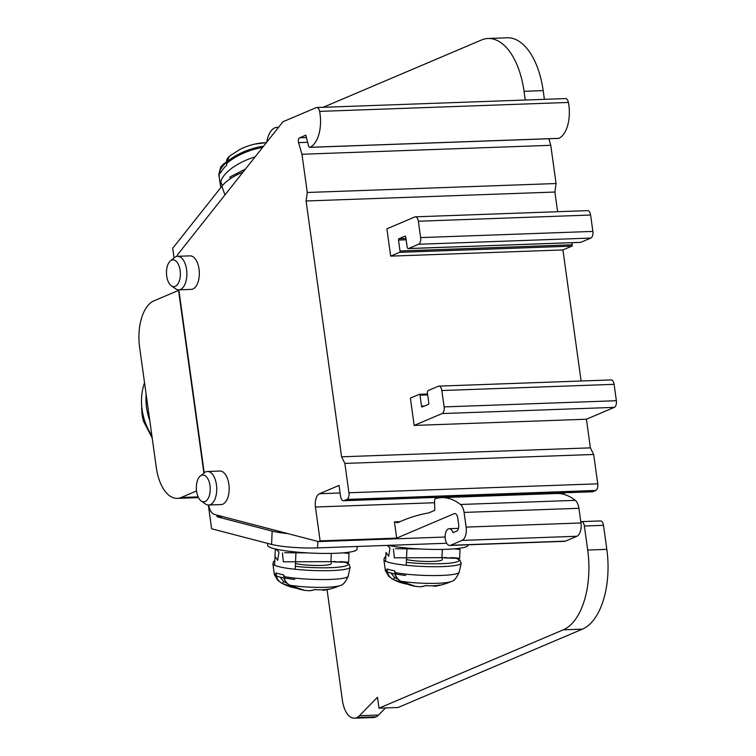 <?xml version="1.0" encoding="UTF-8"?>
<svg xmlns="http://www.w3.org/2000/svg" width="756" height="756" viewBox="0 0 756 756"><rect width="100%" height="100%" fill="white"/><g stroke="black" fill="none" stroke-linecap="round" stroke-linejoin="round"><path stroke-width="1.13" d="M220.166 170.176L221.177 166.235M255.131 156.861A38.679 17.152 160.6 0 0 220.431 185.617L219.24 177.395A37.063 16.443 160.6 0 1 220.327 171.536L220.62 172.916A37.365 16.575 160.6 0 1 226.743 165.186L226.592 163.636L229.181 156.312L227.102 158.921L226.101 162.691M176.819 256.416A12.776 6.596 87.9 0 1 178.284 253.818L282.942 121.763L316.131 107.654A5.594 2.892 87.9 0 1 316.688 107.532A5.594 2.892 87.9 0 1 319.599 111.387A27.953 14.44 87.9 0 1 309.951 147.297A2.24 1.153 87.9 0 1 309.724 147.354A2.24 1.153 87.9 0 1 308.609 146.031L305.802 135.182L299.603 137.819A3.355 1.729 -92.1 0 0 298.554 142.629L301.956 154.252L550.765 145.303L556.066 183.528L554.885 192.043L557.616 211.708M580.806 521.744L580.788 521.753A5.594 2.892 87.9 0 1 581.364 521.612A5.594 2.892 87.9 0 1 584.36 526.015L603.496 525.325L606.832 549.357A67.095 34.663 -92.1 0 1 582.422 629.134L398.128 707.493L378.992 708.183L563.277 629.824L582.422 629.134M563.277 629.824A67.095 34.663 87.9 0 0 587.695 550.047L584.36 526.015M359.44 715.724A22.368 11.557 87.9 0 1 357.04 717.51L356.256 717.85A22.368 11.557 87.9 0 1 354.422 718.2L373.558 717.51A22.368 11.557 -92.1 0 0 375.392 717.16L376.186 716.82A22.368 11.557 -92.1 0 0 378.576 715.034L359.44 715.724L377.471 697.259L378.992 708.183M354.422 718.2A22.368 11.557 87.9 0 1 342.449 700.595L327.065 589.689M266.745 142.204A22.368 11.557 87.9 0 1 274.409 128.029L275.203 127.698A22.368 11.557 87.9 0 1 277.027 127.339A22.368 11.557 87.9 0 1 277.802 127.367L278.463 127.424M525.25 100.028L524.04 91.296A67.095 34.663 87.9 0 0 488.121 38.49A67.095 34.663 87.9 0 0 481.44 40.011L323.171 107.295M445.133 537.034L318.456 541.589L214.449 514.449A12.776 6.596 87.9 0 1 208.703 505.017M216.821 515.072L217.057 516.745L222.5 516.556M178.841 289.841L204.233 472.85M344.103 500.604A5.594 2.892 87.9 0 1 343.555 500.737L592.354 491.778A5.594 2.892 -92.1 0 0 592.912 491.655L344.103 500.604L346.9 499.423A5.594 2.892 87.9 0 0 348.932 492.77L344.859 463.419L341.58 456.804L306.085 200.992L307.267 192.478L301.956 154.252M343.555 500.737A5.594 2.892 87.9 0 1 340.559 496.333L339.038 485.409L319.495 493.725A11.179 5.774 -92.1 0 0 315.422 507.021L320.128 540.88L318.456 541.589M201.219 501.02L205.49 503.997A16.774 8.666 -92.1 0 0 208.665 505.017L221.102 504.573A16.774 8.666 -92.1 0 0 222.774 504.195A16.774 8.666 -92.1 0 0 229.059 485.862A16.774 8.666 -92.1 0 0 219.901 471.045L207.456 471.489A16.774 8.666 -92.1 0 0 205.783 471.867A16.774 8.666 -92.1 0 0 204.366 472.736L200.321 476.015A13.419 6.936 87.9 0 1 201.455 475.316A13.419 6.936 87.9 0 1 209.979 485.579A13.419 6.936 87.9 0 1 205.093 501.53A13.419 6.936 87.9 0 1 201.219 501.02A13.419 6.936 87.9 0 1 196.352 488.678A13.419 6.936 87.9 0 1 200.321 476.015M177.603 256.312A16.774 8.666 -92.1 0 1 186.581 269.514A16.774 8.666 -92.1 0 1 180.476 289.463A16.774 8.666 87.9 0 1 178.803 289.841L191.249 289.397A16.774 8.666 -92.1 0 0 192.912 289.019A16.774 8.666 -92.1 0 0 199.206 270.686A16.774 8.666 -92.1 0 0 190.039 255.868L177.603 256.312A16.774 8.666 -92.1 0 0 175.931 256.7A16.774 8.666 87.9 0 0 174.504 257.569L170.459 260.839A13.419 6.936 87.9 0 1 171.603 260.149A13.419 6.936 87.9 0 1 180.117 270.402A13.419 6.936 87.9 0 1 175.241 286.363A13.419 6.936 87.9 0 1 171.357 285.844A13.419 6.936 87.9 0 1 166.49 273.502A13.419 6.936 87.9 0 1 170.459 260.839M524.04 91.296L543.177 90.607L544.386 99.338M543.177 90.607A67.095 34.663 -92.1 0 0 507.257 37.8L488.121 38.49M564.042 494.424A11.179 5.774 87.9 0 1 564.156 492.799M346.9 499.423L595.7 490.464L592.912 491.655M595.7 490.464A5.594 2.892 -92.1 0 0 597.741 483.821L593.668 454.469L590.379 447.854L586.41 419.23L414.165 425.43L410.376 398.128L419.306 394.33A1.115 0.576 87.9 0 1 419.419 394.301A1.115 0.576 87.9 0 1 420.015 395.18L427.669 394.906M420.015 395.18L421.536 406.104A1.115 0.576 -92.1 0 0 422.131 406.983A1.115 0.576 -92.1 0 0 422.245 406.955L428.387 404.347A1.115 0.576 -92.1 0 0 428.794 403.014L427.433 393.186A2.24 1.153 87.9 0 1 428.246 390.531L438.291 386.25A5.594 2.892 87.9 0 1 438.849 386.127A5.594 2.892 87.9 0 1 441.844 390.531L444.122 406.908A5.594 2.892 87.9 0 1 442.08 413.56L614.335 407.361L586.41 419.23M614.335 407.361A5.594 2.892 -92.1 0 0 616.367 400.718L614.099 384.331A5.594 2.892 -92.1 0 0 611.103 379.928L438.849 386.127M571.857 246.135A1.115 0.576 -92.1 0 0 572.264 244.802L400.009 251.001A1.115 0.576 87.9 0 1 399.603 252.334L571.857 246.135L562.918 249.934L581.109 381.005M571.971 242.695L572.264 244.802M580.343 242.355A2.24 1.153 -92.1 0 0 580.57 242.383A2.24 1.153 -92.1 0 0 580.788 242.336L408.542 248.535L418.588 244.264A5.594 2.892 87.9 0 0 420.629 237.611L418.351 221.224A5.594 2.892 87.9 0 0 415.356 216.83L587.61 210.631A5.594 2.892 -92.1 0 1 590.606 215.035L592.874 231.412L420.629 237.611M592.874 231.412A5.594 2.892 -92.1 0 1 590.842 238.064L580.788 242.336M550.765 145.303L548.847 138.745M558.297 138.367A2.24 1.153 -92.1 0 0 558.523 138.405A2.24 1.153 -92.1 0 0 558.76 138.348A27.953 14.44 -92.1 0 0 568.399 102.438A5.594 2.892 -92.1 0 0 565.497 98.582L316.688 107.532M378.576 715.034L385.494 707.947M603.496 525.325A5.594 2.892 -92.1 0 0 600.5 520.922L581.364 521.612M394.424 521.876L397.58 522.698L401.805 520.912A419.363 216.613 87.9 0 1 428.69 512.946L434.794 510.347L434.52 500.897A2.24 1.153 87.9 0 1 435.437 498.677A89.463 46.21 87.9 0 1 441.646 497.628A89.463 46.21 87.9 0 1 460.442 504.479A11.179 5.774 87.9 0 1 464.08 512.417L466.121 527.102A11.179 5.774 87.9 0 1 462.048 540.408L450.604 545.274A8.392 4.328 87.9 0 1 449.763 545.463A8.392 4.328 87.9 0 1 445.19 538.055A8.392 4.328 87.9 0 1 448.327 528.888A8.392 4.328 87.9 0 1 449.168 528.699A8.392 4.328 87.9 0 1 453.033 532.668L456.624 531.147A5.594 2.892 -92.1 0 0 458.665 524.494L457.749 517.945A5.594 2.892 -92.1 0 0 454.762 513.541A5.594 2.892 -92.1 0 0 454.205 513.664L396.683 538.121L394.424 521.876L399.99 521.678M396.683 538.121L320.128 540.88M449.763 545.463L564.6 541.334A8.392 4.328 -92.1 0 0 565.431 541.135L576.885 536.269A11.179 5.774 -92.1 0 0 580.958 522.972L578.916 508.287A11.179 5.774 -92.1 0 0 575.278 500.34A89.463 46.21 -92.1 0 0 556.482 493.498L441.646 497.628M344.859 463.419L593.668 454.469M341.58 456.804L590.379 447.854M306.085 200.992L554.885 192.043M562.918 249.934L390.672 256.133L386.883 228.822L414.808 216.953A5.594 2.892 87.9 0 1 415.356 216.83M414.165 425.43L442.08 413.56M307.267 192.478L556.066 183.528M408.542 248.535A2.24 1.153 87.9 0 1 408.316 248.582A2.24 1.153 87.9 0 1 407.115 246.825L405.755 236.997A1.115 0.576 -92.1 0 0 405.159 236.118A1.115 0.576 -92.1 0 0 405.046 236.137L398.903 238.754A1.115 0.576 -92.1 0 0 398.497 240.077L400.009 251.001M390.672 256.133L399.603 252.334M376.186 716.82L357.04 717.51M356.256 717.85L375.392 717.16M208.665 505.017A16.774 8.666 -92.1 0 0 210.338 504.639A16.774 8.666 -92.1 0 0 216.433 484.69A16.774 8.666 -92.1 0 0 207.456 471.489M178.803 289.841A16.774 8.666 87.9 0 1 175.628 288.82L171.357 285.844M217.057 516.745L272.16 531.128L271.584 544.414L211.623 528.775L208.335 505.017M243.007 172.151A33.547 14.884 160.6 0 0 221.877 186.241L172.708 248.28L174.041 257.938M178.473 289.841L203.903 473.114M287.743 533.575A33.547 4.394 -177.5 0 1 272.16 531.128M271.584 544.414A33.547 4.394 2.5 0 0 317.586 547.902L446.701 543.252M178.548 290.399L153.874 300.888A39.142 20.214 87.9 0 0 139.633 347.429L146.144 394.367A54.801 46.031 -113 0 0 149.792 420.648L156.303 467.577A39.142 20.214 87.9 0 0 177.254 498.384L198.469 497.618M144.528 382.753A54.801 46.031 67 0 0 151.88 435.721M149.792 420.648L146.144 394.367M177.254 498.384A39.142 20.214 87.9 0 0 181.156 497.495L196.532 490.956M141.816 410.026L141.816 409.204A37.29 31.327 67 0 0 143.479 421.215L152.192 437.96M295.464 563.513A19.571 2.561 2.5 0 0 321.754 565.412A19.571 2.561 2.5 0 0 331.213 563.636L331.298 561.632M284.369 575.94L283.887 576.563L283.585 574.843A37.365 4.895 2.5 0 1 276.12 572.897L276.252 574.569C276.658 578.378 278.397 581.203 281.449 583.027A67.048 55.755 113.4 0 0 282.479 583.585L282.479 583.585A67.048 55.755 113.4 0 0 296.097 588.14A2.24 1.219 -80.3 0 0 296.295 588.206A2.24 1.219 -80.3 0 0 296.371 588.215M283.887 576.563C284.587 580.447 286.477 583.311 289.548 585.144A30.552 3.997 2.5 0 0 326.516 587.289A30.552 3.997 2.5 0 0 340.2 585.503C342.893 585.201 345.549 582.092 348.157 576.185A37.063 4.857 -177.5 0 1 330.259 579.436A37.063 4.857 2.5 0 1 283.887 576.563M321.612 589.803L323.596 590.256A2.24 1.928 -94.7 0 0 323.757 590.238A67.048 33.736 -97.8 0 0 325.439 590.011A67.048 33.736 -97.8 0 0 328.718 589.066A66.726 54.867 58.6 0 1 321.839 589.793A66.726 54.867 58.6 0 1 314.779 589.567A67.048 35.267 93.8 0 1 309.45 590.748L304.715 590.389A67.048 57.286 -84.7 0 1 289.548 585.144A2.24 1.096 -61.8 0 1 289.293 585.078L304.621 590.379A2.24 1.162 99.8 0 1 304.526 590.36M323.596 590.256L325.439 590.011A67.095 67.095 0 0 0 340.2 585.503M267.737 543.413L267.652 545.312A44.736 5.859 2.5 0 0 290.247 551.417A44.736 5.859 2.5 0 0 335.409 553.288A44.736 5.859 2.5 0 0 357.03 549.234L357.153 546.475M406.463 559.525A19.571 2.561 2.5 0 0 432.753 561.415A19.571 2.561 2.5 0 0 442.213 559.638L442.307 557.644M395.369 571.952L394.897 572.566L394.594 570.856A37.365 4.895 2.5 0 1 387.129 568.909L387.261 570.572C387.667 574.39 389.397 577.206 392.459 579.039A67.048 55.755 113.4 0 0 393.489 579.587L393.489 579.587A67.048 55.755 113.4 0 0 407.097 584.142A2.24 1.219 -80.3 0 0 407.295 584.218A2.24 1.219 -80.3 0 0 407.38 584.218M394.897 572.566C395.596 576.45 397.486 579.313 400.557 581.147A30.552 3.997 2.5 0 0 437.526 583.292A30.552 3.997 2.5 0 0 451.209 581.515C453.893 581.203 456.548 578.094 459.166 572.188A37.063 4.857 -177.5 0 1 441.268 575.439A37.063 4.857 2.5 0 1 394.897 572.566M433.254 585.787A2.24 1.928 -94.7 0 0 434.766 586.24A67.048 33.736 -97.8 0 0 436.439 586.023A67.048 33.736 -97.8 0 0 439.718 585.078A66.726 54.867 58.6 0 1 432.848 585.805A66.726 54.867 58.6 0 1 425.789 585.579A67.048 35.267 93.8 0 1 420.459 586.75L415.715 586.391A67.048 57.286 -84.7 0 1 400.557 581.147A2.24 1.096 -61.8 0 1 400.293 581.08L415.63 586.391A2.24 1.162 99.8 0 1 415.535 586.363M432.621 585.805L436.439 586.023A67.095 67.095 0 0 0 451.209 581.515M388.102 545.36A44.736 5.859 2.5 0 0 446.409 549.291A44.736 5.859 2.5 0 0 468.03 545.237L468.049 544.802M245.464 169.051L229.956 177.008L230.268 178.775M274.608 565.271L275.326 548.96L274.995 556.378L277.66 560.347L278.983 552.05L275.997 549.111M343.139 552.844L349.007 553.477L348.62 562.332L330.948 561.651L283.358 561.831L282.442 552.948M348.289 553.345L345.312 552.645M308.391 552.938L284.587 552.693M335.116 561.547L332.215 561.604M386.014 552.39L388.66 556.35L389.992 548.053L387.214 545.397M454.139 548.856L460.017 549.48L459.62 558.344L441.958 557.654L394.358 557.833L393.451 548.96M459.298 549.357L456.322 548.658M419.4 548.95L395.586 548.695M446.125 557.559L443.214 557.616M222.255 185.778L220.771 181.582M219.202 177.131L219.127 176.904A36.902 16.367 -19.4 0 1 263.589 146.191M295.965 552.022L295.209 569.268M294.764 579.427A36.902 4.838 -177.5 0 1 274.22 574.173L274.239 573.662M406.974 548.024L406.208 565.271M405.764 575.429A36.902 4.838 -177.5 0 1 385.229 570.175L385.248 569.665M225.014 163.731A2.24 1.531 -121.3 0 0 223.719 163.712L226.12 162.37M262.568 147.477A37.063 16.443 160.6 0 0 226.592 163.636M264.553 142.733A30.552 13.551 160.6 0 0 254.791 144.094A30.552 13.551 160.6 0 0 240.295 149.206L229.181 156.312M434.577 502.731L315.422 507.021M455.32 513.626L454.205 513.664M460.442 504.479L575.278 500.34M464.08 512.417L578.916 508.287M466.121 527.102L580.958 522.972M462.048 540.408L576.885 536.269M450.604 545.274L565.431 541.135M340.096 492.978L319.495 493.725M348.932 492.77L597.741 483.821M419.419 394.301L427.546 394.008L419.533 394.32M421.536 406.104L424.503 406M441.844 390.531L614.099 384.331M444.122 406.908L616.367 400.718M298.554 142.629L307.645 142.308M299.603 137.819L306.416 137.573M309.951 147.297L558.76 138.348M319.599 111.387L568.399 102.438M590.606 215.035L418.351 221.224M590.842 238.064L418.588 244.264M405.963 238.499L398.903 238.754M406.142 239.803L398.497 240.077M587.695 550.047L606.832 549.357M277.802 127.367L278.529 127.339M221.877 186.241L224.948 194.935M181.156 497.495L198.119 496.89M317.87 541.438L317.586 547.902M344.745 562.199A36.477 4.782 -177.5 0 1 330.466 567.68A36.477 4.782 -177.5 0 1 295.331 566.348M274.825 560.508L273.483 561.651L272.907 563.796A38.679 5.065 2.5 0 0 292.837 569.003A38.679 5.065 2.5 0 0 331.487 570.582A38.679 5.065 -177.5 0 0 350.17 567.189L348.157 576.185M272.907 563.796L274.126 572.935A37.063 4.857 2.5 0 0 276.252 574.569M274.532 574.834L277.773 580.324L281.241 582.914A30.552 3.997 2.5 0 0 281.449 583.027A2.24 1.238 -61.2 0 0 283.661 581.553L279.975 577.045M286.6 583.037A64.808 53.893 -66.6 0 1 283.661 581.553M304.715 590.389A2.24 1.162 99.8 0 1 304.621 590.379L309.762 590.757A2.24 1.899 -94.5 0 1 309.45 590.748M323.577 590.256A2.24 1.928 -94.7 0 1 322.254 589.774M455.745 558.202A36.477 4.782 -177.5 0 1 441.476 563.692A36.477 4.782 -177.5 0 1 406.341 562.351M385.825 556.52L384.492 557.654L383.916 559.809A38.679 5.065 2.5 0 0 403.836 565.015A38.679 5.065 2.5 0 0 442.496 566.584A38.679 5.065 -177.5 0 0 461.179 563.192L459.166 572.188M383.916 559.809L385.135 568.947A37.063 4.857 2.5 0 0 387.261 570.572M385.532 570.846L388.773 576.337L392.241 578.926A30.552 3.997 2.5 0 0 392.459 579.039A2.24 1.238 -61.2 0 0 394.66 577.565L390.984 573.048M397.609 579.049A64.808 53.893 -66.6 0 1 394.66 577.565M415.715 586.391A2.24 1.162 99.8 0 1 415.63 586.391L420.771 586.76A2.24 1.899 -94.5 0 1 420.459 586.75M331.317 553.401L330.948 561.651M340.096 561.595L347.59 562.162M442.326 549.404L441.958 557.654M451.105 557.597L458.599 558.164M219.164 172.944L220.714 167.114L223.71 163.721M266.395 142.638L254.791 144.094A67.095 67.095 0 0 0 240.295 149.206M220.894 187.479L220.431 185.617M458.476 528.359L449.168 528.699M558.523 138.405L309.724 147.354M408.316 248.582L580.57 242.383M278.567 127.282L277.027 127.339M141.741 406.615L141.589 409.591M283.642 577.839L285.617 581.874L289.293 585.078M345.095 562.209L348.932 564.033L350.17 567.189M281.241 582.914A67.095 67.095 0 0 0 282.479 583.585L296.399 588.225M315.507 589.482L309.762 590.757M394.641 573.842L396.616 577.886L400.293 581.08M456.104 558.212L459.941 560.035L461.179 563.192M392.241 578.926A67.095 67.095 0 0 0 393.489 579.587L407.399 584.227M426.516 585.494L420.771 586.76M334.511 561.982L348.61 562.341M343.545 552.816L346.097 553.08M385.617 561.283L386.004 552.39M445.511 557.985L459.62 558.344M454.554 548.818L457.106 549.083"/></g></svg>
